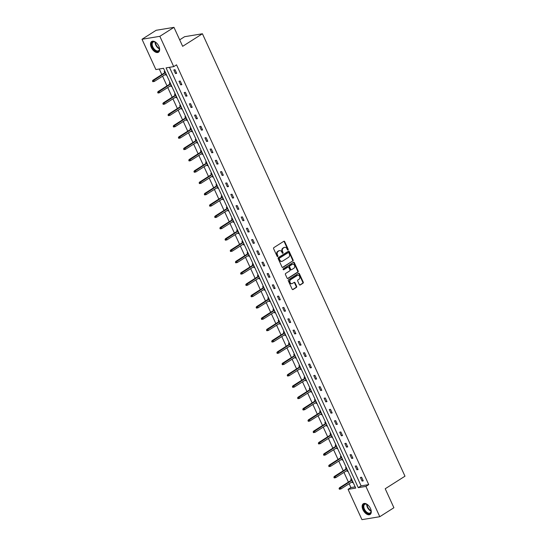 <?xml version="1.0" encoding="UTF-8"?>
<svg xmlns="http://www.w3.org/2000/svg" width="547" height="547" viewBox="0 0 547 547"><rect width="100%" height="100%" fill="white"/><g stroke="black" fill="none" stroke-linecap="round" stroke-linejoin="round"><path stroke-width="0.82" d="M288.016 249.965A0.561 0.444 80.6 0 0 288.173 249.22L284.707 241.651A0.8 0.636 80.6 0 0 283.825 241.289L273.849 247.634A0.8 0.636 80.6 0 0 273.616 248.694L277.083 256.263A0.561 0.444 80.6 0 0 277.862 255.77L277.411 254.793A2.557 2.044 80.6 0 1 278.143 251.388L278.97 250.854A2.557 2.044 80.6 0 1 279.599 250.615A2.557 2.044 80.6 0 1 281.794 252.01L282.238 252.987A0.561 0.444 80.6 0 0 283.018 252.495L282.567 251.517A2.557 2.044 80.6 0 1 283.298 248.106L284.132 247.579A2.557 2.044 80.6 0 1 284.755 247.34A2.557 2.044 80.6 0 1 286.949 248.735L287.394 249.712A0.561 0.444 80.6 0 0 288.016 249.965M287.619 249.965A0.561 0.444 80.6 0 0 287.688 249.295L284.228 241.733A0.8 0.636 80.6 0 0 283.79 241.316M277.308 256.522A0.561 0.444 80.6 0 0 277.377 255.852L276.926 254.875L277.411 254.793M282.464 253.24A0.561 0.444 80.6 0 0 282.532 252.577L282.088 251.593L282.567 251.517M362.955 509.729A6.345 3.603 57.6 0 1 363.311 503.753A6.345 3.603 57.6 0 1 370.469 508.484A6.345 3.603 57.6 0 1 370.114 514.46A6.345 3.603 57.6 0 1 362.955 509.729M151.321 47.486A6.345 3.603 57.6 0 1 151.676 41.51A6.345 3.603 57.6 0 1 158.842 46.242A6.345 3.603 57.6 0 1 158.486 52.218A6.345 3.603 57.6 0 1 151.321 47.486M299.339 284.625A0.8 0.636 80.6 0 0 300.221 284.987L303.017 283.209A0.8 0.636 80.6 0 0 303.25 282.143L299.4 273.739A0.8 0.636 80.6 0 0 298.518 273.377L288.536 279.722A0.8 0.636 80.6 0 0 288.31 280.782L292.16 289.192A0.8 0.636 80.6 0 0 293.035 289.548L296.419 287.401A0.8 0.636 80.6 0 0 296.652 286.334L295.004 282.737A0.8 0.636 80.6 0 0 294.122 282.382L292.447 283.442A2.133 1.709 80.6 0 1 291.92 283.647A2.133 1.709 80.6 0 1 289.965 282.156A2.133 1.709 80.6 0 1 290.696 279.633L297.267 275.462A2.133 1.709 80.6 0 1 297.794 275.257A2.133 1.709 80.6 0 1 299.749 276.748A2.133 1.709 80.6 0 1 299.018 279.271L297.917 279.968A0.8 0.636 80.6 0 0 297.691 281.028L299.339 284.625M142.015 39.268L156.134 30.29L173.967 27.35L182.657 46.324L202.424 33.764L404.985 476.198L385.218 488.758L393.902 507.732L379.782 516.71L361.95 519.65L348.077 489.353L355.721 488.095L163.519 68.3L155.881 69.565L142.015 39.268L159.84 36.321L173.714 66.618L166.076 67.883L358.271 487.671L365.909 486.413L379.782 516.71M173.967 27.35L159.84 36.321M169.467 67.322L361.095 485.88L368.733 484.615L176.537 64.826L173.714 66.618M368.733 484.615L365.909 486.413M292.877 261.056A0.8 0.636 80.6 0 0 293.103 259.989L289.254 251.586A0.8 0.636 80.6 0 0 288.378 251.223L278.396 257.569A0.8 0.636 80.6 0 0 278.17 258.635L282.013 267.039A0.8 0.636 80.6 0 0 282.895 267.401L292.392 261.138A0.8 0.636 80.6 0 0 292.624 260.071L288.775 251.668A0.8 0.636 80.6 0 0 288.337 251.251M294.327 262.663L298.177 271.066A0.8 0.636 80.6 0 1 297.951 272.132L287.968 278.471A0.8 0.636 80.6 0 1 287.086 278.115L285.438 274.519A0.8 0.636 80.6 0 1 285.671 273.452L289.719 270.881A0.8 0.636 80.6 0 0 289.944 269.815L288.85 267.428A0.8 0.636 80.6 0 0 287.968 267.073L283.756 269.746A0.561 0.444 80.6 0 1 283.298 268.748L293.445 262.3A0.8 0.636 80.6 0 1 294.327 262.663L293.848 262.745L297.691 271.148L298.177 271.066M202.424 33.764L184.592 36.704L179.683 39.828M346.333 467.589L345.574 467.719L346.135 468.936M347.995 471.22L347.236 471.343L346.88 470.564M335.967 444.95L335.208 445.073L335.769 446.297M337.629 448.581L336.87 448.704L336.514 447.918M325.602 422.311L324.843 422.434L325.403 423.658M327.263 425.942L326.504 426.065L326.149 425.279M315.236 399.672L314.477 399.795L315.038 401.019M316.898 403.296L316.139 403.426L315.783 402.64M304.87 377.033L304.111 377.156L304.672 378.38M306.532 380.657L305.773 380.78L305.417 380.001M294.505 354.388L293.746 354.518L294.307 355.735M296.166 358.018L295.407 358.141L295.052 357.362M284.139 331.749L283.38 331.872L283.941 333.096M285.801 335.379L285.042 335.502L284.686 334.716M273.773 309.11L273.015 309.233L273.575 310.457M275.435 312.74L274.676 312.863L274.32 312.077M263.408 286.471L262.649 286.594L263.21 287.818M265.069 290.095L264.31 290.218L263.955 289.438M253.042 263.825L252.283 263.955L252.844 265.172M254.704 267.456L253.945 267.579L253.589 266.799M242.677 241.186L241.918 241.309L242.478 242.533M244.338 244.817L243.579 244.94L243.224 244.153M232.311 218.547L231.552 218.67L232.113 219.894M233.972 222.178L233.213 222.301L232.858 221.514M221.945 195.908L221.186 196.031L221.747 197.255M223.607 199.532L222.848 199.662L222.492 198.876M211.58 173.269L210.821 173.392L211.381 174.616M213.241 176.893L212.482 177.016L212.127 176.237M201.214 150.623L200.455 150.753L201.016 151.97M202.875 154.254L202.117 154.377L201.761 153.598M190.848 127.984L190.089 128.107L190.65 129.331M192.51 131.615L191.751 131.738L191.395 130.952M180.483 105.345L179.731 105.468L180.284 106.692M182.144 108.976L181.385 109.099L181.03 108.313M170.117 82.706L169.365 82.829L169.919 84.053M171.779 86.33L171.02 86.46L170.664 85.674M159.273 69.004L161.83 74.583M162.568 76.204L167.013 85.9M167.751 87.52L172.196 97.222M172.934 98.843L177.378 108.538M178.117 110.166L182.561 119.861M183.3 121.482L187.744 131.184M188.483 132.805L192.927 142.5M193.665 144.121L198.11 153.823M198.848 155.444L203.293 165.139M204.031 166.767L208.475 176.462M209.214 178.083L213.658 187.785M214.397 189.406L218.841 199.101M219.579 200.728L224.024 210.424M224.762 212.045L229.207 221.74M229.945 223.367L234.389 233.063M235.128 234.684L239.572 244.386M240.311 246.006L244.755 255.702M245.494 257.329L249.938 267.025M250.676 268.645L255.121 278.348M255.859 279.968L260.304 289.664M261.042 291.284L265.486 300.987M266.225 302.607L270.669 312.303M271.408 313.93L275.852 323.626M276.591 325.246L281.035 334.949M281.773 336.569L286.218 346.265M286.956 347.885L291.401 357.588M292.139 359.208L296.583 368.904M297.322 370.531L301.766 380.227M302.505 381.847L306.949 391.549M307.688 393.17L312.132 402.865M312.87 404.486L317.315 414.188M318.053 415.809L322.498 425.504M323.236 427.132L327.68 436.827M328.419 438.448L332.863 448.15M333.602 449.771L338.046 459.466M338.784 461.094L343.229 470.789M343.967 472.41L348.412 482.112M349.15 483.733L350.901 487.562L355.153 486.857M164.934 71.383L164.182 71.507L164.736 72.73M166.596 75.014L165.837 75.137L165.481 74.351M175.3 94.022L174.548 94.146L175.102 95.369M176.961 97.653L176.202 97.776L175.847 96.997M185.665 116.661L184.913 116.791L185.467 118.008M187.327 120.292L186.568 120.415L186.212 119.636M196.031 139.307L195.272 139.43L195.833 140.654M197.693 142.931L196.934 143.061L196.578 142.275M206.397 161.946L205.638 162.069L206.198 163.293M208.058 165.577L207.299 165.7L206.944 164.914M216.762 184.585L216.003 184.708L216.564 185.932M218.424 188.216L217.665 188.339L217.309 187.553M227.128 207.224L226.369 207.354L226.93 208.571M228.79 210.855L228.031 210.978L227.675 210.198M237.494 229.87L236.735 229.993L237.295 231.217M239.155 233.494L238.396 233.617L238.041 232.837M247.859 252.509L247.1 252.632L247.661 253.856M249.521 256.133L248.762 256.263L248.406 255.476M258.225 275.148L257.466 275.271L258.027 276.495M259.887 278.779L259.128 278.902L258.772 278.115M268.591 297.787L267.832 297.91L268.392 299.134M270.252 301.418L269.493 301.541L269.138 300.761M278.956 320.426L278.197 320.556L278.758 321.773M280.618 324.056L279.859 324.18L279.503 323.4M289.322 343.072L288.563 343.195L289.124 344.419M290.983 346.695L290.225 346.825L289.869 346.039M299.688 365.711L298.929 365.834L299.489 367.058M301.349 369.341L300.59 369.464L300.235 368.678M310.053 388.349L309.294 388.473L309.855 389.696M311.715 391.98L310.956 392.103L310.6 391.317M320.419 410.988L319.66 411.118L320.221 412.335M322.08 414.619L321.321 414.742L320.966 413.963M330.785 433.634L330.026 433.757L330.586 434.981M332.446 437.258L331.687 437.381L331.332 436.602M341.15 456.273L340.391 456.396L340.952 457.62M342.812 459.897L342.053 460.027L341.697 459.241M351.516 478.912L350.757 479.035L351.318 480.259M353.177 482.543L352.418 482.666L352.063 481.88M350.901 487.562L348.077 489.353M361.095 485.88L358.271 487.671M362.059 481.073L360.398 477.449L361.601 477.251L363.263 480.875L362.059 481.073L363.064 480.437M356.876 469.757L355.215 466.126L356.418 465.928L358.08 469.558L356.876 469.757L357.882 469.114M351.694 458.434L350.032 454.803L351.236 454.605L352.897 458.236L351.694 458.434L352.699 457.798M346.511 447.111L344.849 443.487L346.053 443.289L347.714 446.913L346.511 447.111L347.516 446.475M341.328 435.795L339.666 432.164L340.87 431.966L342.531 435.597L341.328 435.795L342.333 435.159M336.145 424.472L334.484 420.848L335.687 420.643L337.349 424.274L336.145 424.472L337.15 423.836M330.962 413.156L329.301 409.525L330.504 409.327L332.166 412.951L330.962 413.156L331.967 412.513M325.78 401.833L324.118 398.202L325.321 398.004L326.983 401.635L325.78 401.833L326.785 401.197M320.597 390.51L318.935 386.886L320.139 386.688L321.8 390.312L320.597 390.51L321.602 389.874M315.414 379.194L313.752 375.563L314.956 375.365L316.617 378.996L315.414 379.194L316.419 378.551M310.231 367.871L308.57 364.24L309.773 364.042L311.434 367.673L310.231 367.871L311.236 367.235M305.048 356.555L303.387 352.924L304.59 352.726L306.252 356.35L305.048 356.555L306.053 355.912M299.865 345.232L298.204 341.601L299.407 341.403L301.069 345.034L299.865 345.232L300.871 344.596M294.683 333.909L293.021 330.285L294.224 330.087L295.886 333.711L294.683 333.909L295.688 333.273M289.5 322.593L287.838 318.963L289.042 318.764L290.703 322.395L289.5 322.593L290.505 321.951M284.317 311.27L282.655 307.64L283.859 307.441L285.52 311.072L284.317 311.27L285.322 310.634M279.134 299.947L277.473 296.324L278.676 296.125L280.337 299.749L279.134 299.947L280.139 299.312M273.951 288.631L272.29 285.001L273.493 284.802L275.155 288.433L273.951 288.631L274.956 287.995M268.768 277.308L267.107 273.685L268.31 273.486L269.972 277.11L268.768 277.308L269.774 276.673M263.586 265.992L261.924 262.362L263.128 262.163L264.789 265.794L263.586 265.992L264.591 265.35M258.403 254.67L256.741 251.039L257.945 250.841L259.606 254.471L258.403 254.67L259.408 254.034M253.22 243.347L251.558 239.723L252.762 239.524L254.423 243.148L253.22 243.347L254.225 242.711M248.037 232.031L246.376 228.4L247.579 228.202L249.241 231.832L248.037 232.031L249.042 231.395M242.854 220.708L241.193 217.084L242.396 216.879L244.058 220.509L242.854 220.708L243.859 220.072M237.672 209.392L236.01 205.761L237.213 205.563L238.875 209.193L237.672 209.392L238.677 208.749M232.489 198.069L230.827 194.438L232.031 194.24L233.692 197.87L232.489 198.069L233.494 197.433M227.306 186.746L225.644 183.122L226.848 182.924L228.509 186.548L227.306 186.746L228.311 186.11M222.123 175.43L220.462 171.799L221.665 171.601L223.326 175.231L222.123 175.43L223.128 174.787M216.94 164.107L215.279 160.483L216.482 160.278L218.144 163.909L216.94 164.107L217.945 163.471M211.757 152.791L210.096 149.16L211.299 148.962L212.961 152.586L211.757 152.791L212.762 152.148M206.575 141.468L204.913 137.837L206.116 137.639L207.778 141.27L206.575 141.468L207.58 140.832M201.392 130.145L199.73 126.521L200.934 126.323L202.595 129.947L201.392 130.145L202.397 129.509M196.209 118.829L194.547 115.198L195.751 115L197.412 118.631L196.209 118.829L197.214 118.186M191.026 107.506L189.365 103.875L190.568 103.677L192.229 107.308L191.026 107.506L192.031 106.87M185.843 96.183L184.182 92.559L185.385 92.361L187.047 95.985L185.843 96.183L186.848 95.547M180.66 84.867L178.999 81.236L180.202 81.038L181.864 84.669L180.66 84.867L181.666 84.231M175.478 73.544L173.816 69.92L175.019 69.722L176.681 73.346L175.478 73.544L176.483 72.908M165.837 75.137L166.466 74.734M171.02 86.46L171.649 86.057M176.202 97.776L176.831 97.38M181.385 109.099L182.014 108.696M186.568 120.415L187.197 120.019M191.751 131.738L192.38 131.342M196.934 143.061L197.563 142.658M202.117 154.377L202.746 153.98M207.299 165.7L207.928 165.297M212.482 177.016L213.111 176.619M217.665 188.339L218.294 187.942M222.848 199.662L223.477 199.258M228.031 210.978L228.66 210.581M233.213 222.301L233.843 221.897M238.396 233.617L239.025 233.22M243.579 244.94L244.208 244.543M248.762 256.263L249.391 255.859M253.945 267.579L254.574 267.182M259.128 278.902L259.757 278.498M264.31 290.218L264.939 289.821M269.493 301.541L270.122 301.144M274.676 312.863L275.305 312.46M279.859 324.18L280.488 323.783M285.042 335.502L285.671 335.106M290.225 346.825L290.854 346.422M295.407 358.141L296.036 357.745M300.59 369.464L301.219 369.061M305.773 380.78L306.402 380.384M310.956 392.103L311.585 391.707M316.139 403.426L316.768 403.023M321.321 414.742L321.951 414.346M326.504 426.065L327.133 425.662M331.687 437.381L332.316 436.985M336.87 448.704L337.499 448.308M342.053 460.027L342.682 459.624M347.236 471.343L347.865 470.946M352.418 482.666L353.047 482.263M284.522 247.394A2.557 2.044 80.6 0 0 284.276 247.415A2.557 2.044 80.6 0 0 283.647 247.661L284.132 247.579M282.088 251.593A2.557 2.044 80.6 0 1 282.82 248.188L283.647 247.661M279.36 250.67A2.557 2.044 80.6 0 0 279.12 250.697A2.557 2.044 80.6 0 0 278.491 250.936L278.97 250.854M276.926 254.875A2.557 2.044 80.6 0 1 277.657 251.463L278.491 250.936M282.45 267.456L292.392 261.138M288.837 252.864A0.561 0.444 80.6 0 0 288.221 252.611L279.462 258.177A0.561 0.444 80.6 0 0 279.305 258.922L279.777 259.955A2.557 2.044 80.6 0 0 281.965 261.35A2.557 2.044 80.6 0 0 282.594 261.11L288.584 257.302A2.557 2.044 80.6 0 0 289.315 253.897L288.837 252.864M288.023 252.646A0.561 0.444 80.6 0 0 287.743 252.693L288.221 252.611M281.719 261.37A2.557 2.044 80.6 0 1 281.486 261.432A2.557 2.044 80.6 0 1 279.291 260.037L278.82 259.005A0.561 0.444 80.6 0 1 278.977 258.259L287.743 252.693M287.524 278.532L297.465 272.215A0.8 0.636 80.6 0 0 297.691 271.148M287.893 267.08A0.8 0.636 80.6 0 0 287.49 267.148L283.38 269.76M293.917 268.215A2.133 1.709 80.6 0 0 294.648 265.685A2.133 1.709 80.6 0 0 292.693 264.201A2.133 1.709 80.6 0 0 292.173 264.399L289.855 265.869A0.8 0.636 80.6 0 0 289.63 266.936L290.717 269.322A0.8 0.636 80.6 0 0 291.599 269.685L293.917 268.215M292.46 264.263A2.133 1.709 80.6 0 0 292.214 264.276A2.133 1.709 80.6 0 0 291.688 264.481L292.173 264.399M291.12 269.76A0.8 0.636 80.6 0 1 290.238 269.404L289.144 267.018A0.8 0.636 80.6 0 1 289.377 265.951L291.688 264.481M293.848 262.745A0.8 0.636 80.6 0 0 293.411 262.328M297.554 275.319A2.133 1.709 80.6 0 0 297.315 275.339A2.133 1.709 80.6 0 0 296.789 275.538L297.267 275.462M291.674 283.667A2.133 1.709 80.6 0 1 291.435 283.729A2.133 1.709 80.6 0 1 289.486 282.238A2.133 1.709 80.6 0 1 290.218 279.715L296.789 275.538M292.59 289.602L295.941 287.483A0.8 0.636 80.6 0 0 296.166 286.416L294.518 282.82A0.8 0.636 80.6 0 0 294.081 282.402M299.777 285.042L302.539 283.284A0.8 0.636 80.6 0 0 302.764 282.225L298.915 273.821A0.8 0.636 80.6 0 0 298.484 273.404M152.483 80.983L152.818 81.708L153.297 81.626L152.962 80.901L152.483 80.983L152.893 80.259L153.762 80.115L154.357 81.421L166.11 73.954M152.962 80.901L165.509 72.648M152.893 80.259L165.365 72.334M154.357 81.421L153.297 81.626M157.666 92.306L158.001 93.031L158.48 92.949L158.145 92.224L157.666 92.306L158.076 91.581L158.945 91.438L159.539 92.744L171.293 85.277M158.145 92.224L170.691 83.965M158.076 91.581L170.548 83.65M159.539 92.744L158.48 92.949M162.849 103.622L163.184 104.347L163.662 104.272L163.327 103.547L162.849 103.622L163.259 102.898L164.127 102.754L164.722 104.06L176.476 96.593M163.327 103.547L175.874 95.287M163.259 102.898L175.731 94.973M164.722 104.06L163.662 104.272M159.218 47.186A5.491 3.118 57.6 0 1 159.485 48.772A5.491 3.118 57.6 0 1 159.102 50.55A5.491 3.118 57.6 0 1 153.837 49.49A5.491 3.118 57.6 0 1 151.963 42.604A5.491 3.118 57.6 0 1 155.225 42.071A5.491 3.118 57.6 0 1 156.545 42.987M155.382 42.153A5.087 2.892 -122.4 0 0 153.092 42.105A5.087 2.892 -122.4 0 0 152.51 42.721A5.087 2.892 -122.4 0 0 153.789 48.546A5.087 2.892 -122.4 0 0 158.541 50.686A5.087 2.892 -122.4 0 0 159.122 50.078A5.087 2.892 -122.4 0 0 159.471 48.594M152.059 41.319A6.304 3.583 -122.4 0 0 151.437 42.016A6.304 3.583 -122.4 0 0 152.962 49.162A6.304 3.583 -122.4 0 0 158.815 51.958M370.845 509.428A5.491 3.118 57.6 0 1 371.112 511.014A5.491 3.118 57.6 0 1 370.736 512.792A5.491 3.118 57.6 0 1 365.471 511.732A5.491 3.118 57.6 0 1 363.598 504.847A5.491 3.118 57.6 0 1 366.852 504.313A5.491 3.118 57.6 0 1 368.179 505.23M367.01 504.396A5.087 2.892 -122.4 0 0 364.719 504.348A5.087 2.892 -122.4 0 0 364.145 504.963A5.087 2.892 -122.4 0 0 365.423 510.789A5.087 2.892 -122.4 0 0 370.175 512.936A5.087 2.892 -122.4 0 0 370.75 512.32A5.087 2.892 -122.4 0 0 371.105 510.836M363.693 503.561A6.304 3.583 -122.4 0 0 363.064 504.259A6.304 3.583 -122.4 0 0 364.596 511.404A6.304 3.583 -122.4 0 0 370.449 514.201M168.032 114.945L168.367 115.67L168.845 115.588L168.51 114.863L168.032 114.945L168.442 114.22L169.31 114.077L169.905 115.383L181.659 107.916M168.51 114.863L181.057 106.61M168.442 114.22L180.913 106.289M169.905 115.383L168.845 115.588M173.214 126.261L173.549 126.993L174.028 126.911L173.693 126.186L173.214 126.261L173.625 125.536L174.493 125.393L175.088 126.699L186.842 119.232M173.693 126.186L186.24 117.926M173.625 125.536L186.096 117.612M175.088 126.699L174.028 126.911M178.397 137.584L178.732 138.309L179.211 138.227L178.876 137.502L178.397 137.584L178.807 136.859L179.676 136.716L180.271 138.022L192.024 130.555M178.876 137.502L191.423 129.249M178.807 136.859L191.279 128.935M180.271 138.022L179.211 138.227M183.58 148.907L183.915 149.632L184.394 149.55L184.059 148.825L183.58 148.907L183.99 148.182L184.859 148.039L185.454 149.345L197.207 141.878M184.059 148.825L196.605 140.572M183.99 148.182L196.462 140.251M185.454 149.345L184.394 149.55M188.763 160.223L189.098 160.948L189.577 160.873L189.241 160.148L188.763 160.223L189.173 159.498L190.041 159.355L190.636 160.661L202.39 153.194M189.241 160.148L201.788 151.888M189.173 159.498L201.645 151.574M190.636 160.661L189.577 160.873M193.946 171.546L194.281 172.271L194.759 172.189L194.424 171.464L193.946 171.546L194.356 170.821L195.224 170.678L195.819 171.984L207.573 164.517M194.424 171.464L206.971 163.211M194.356 170.821L206.828 162.897M195.819 171.984L194.759 172.189M199.129 182.862L199.464 183.594L199.942 183.512L199.607 182.787L199.129 182.862L199.539 182.137L200.407 181.994L201.002 183.3L212.756 175.833M199.607 182.787L212.154 174.527M199.539 182.137L212.01 174.213M201.002 183.3L199.942 183.512M204.311 194.185L204.646 194.91L205.125 194.835L204.79 194.103L204.311 194.185L204.722 193.46L205.59 193.317L206.185 194.623L217.938 187.156M204.79 194.103L217.337 185.85M204.722 193.46L217.193 185.536M206.185 194.623L205.125 194.835M209.494 205.508L209.829 206.233L210.308 206.151L209.973 205.426L209.494 205.508L209.904 204.783L210.773 204.64L211.368 205.945L223.121 198.479M209.973 205.426L222.52 197.173M209.904 204.783L222.376 196.852M211.368 205.945L210.308 206.151M214.677 216.824L215.012 217.549L215.491 217.474L215.156 216.749L214.677 216.824L215.087 216.099L215.956 215.956L216.55 217.262L228.304 209.795M215.156 216.749L227.702 208.489M215.087 216.099L227.559 208.175M216.55 217.262L215.491 217.474M219.86 228.147L220.195 228.872L220.673 228.79L220.338 228.065L219.86 228.147L220.27 227.422L221.138 227.278L221.733 228.584L233.487 221.118M220.338 228.065L232.885 219.812M220.27 227.422L232.742 219.497M221.733 228.584L220.673 228.79M225.043 239.463L225.378 240.195L225.856 240.112L225.521 239.388L225.043 239.463L225.453 238.738L226.321 238.601L226.916 239.907L238.67 232.434M225.521 239.388L238.068 231.128M225.453 238.738L237.924 230.813M226.916 239.907L225.856 240.112M230.225 250.786L230.56 251.511L231.039 251.435L230.704 250.704L230.225 250.786L230.636 250.061L231.504 249.917L232.099 251.223L243.853 243.757M230.704 250.704L243.251 242.451M230.636 250.061L243.107 242.136M232.099 251.223L231.039 251.435M235.408 262.109L235.743 262.833L236.222 262.751L235.887 262.027L235.408 262.109L235.819 261.384L236.687 261.24L237.282 262.546L249.035 255.08M235.887 262.027L248.434 253.774M235.819 261.384L248.29 253.452M237.282 262.546L236.222 262.751M240.591 273.425L240.926 274.15L241.405 274.074L241.07 273.35L240.591 273.425L241.001 272.7L241.87 272.556L242.465 273.862L254.218 266.396M241.07 273.35L253.617 265.09M241.001 272.7L253.473 264.775M242.465 273.862L241.405 274.074M245.774 284.748L246.109 285.472L246.588 285.39L246.253 284.666L245.774 284.748L246.184 284.023L247.053 283.879L247.647 285.185L259.401 277.719M246.253 284.666L258.799 276.413M246.184 284.023L258.656 276.098M247.647 285.185L246.588 285.39M250.957 296.071L251.292 296.795L251.77 296.713L251.435 295.989L250.957 296.071L251.367 295.339L252.235 295.202L252.83 296.508L264.584 289.035M251.435 295.989L263.982 287.729M251.367 295.339L263.839 287.414M252.83 296.508L251.77 296.713M256.14 307.387L256.475 308.111L256.953 308.036L256.618 307.311L256.14 307.387L256.55 306.662L257.418 306.518L258.013 307.824L269.767 300.358M256.618 307.311L269.165 299.052M256.55 306.662L269.021 298.737M258.013 307.824L256.953 308.036M261.322 318.71L261.657 319.434L262.136 319.352L261.801 318.627L261.322 318.71L261.733 317.985L262.601 317.841L263.196 319.147L274.95 311.681M261.801 318.627L274.348 310.375M261.733 317.985L274.204 310.053M263.196 319.147L262.136 319.352M266.505 330.026L266.84 330.75L267.319 330.675L266.984 329.95L266.505 330.026L266.915 329.301L267.784 329.157L268.379 330.463L280.132 322.997M266.984 329.95L279.531 321.691M266.915 329.301L279.387 321.376M268.379 330.463L267.319 330.675M271.688 341.349L272.023 342.073L272.502 341.991L272.167 341.266L271.688 341.349L272.098 340.624L272.967 340.48L273.562 341.786L285.315 334.32M272.167 341.266L284.713 333.014M272.098 340.624L284.57 332.699M273.562 341.786L272.502 341.991M276.871 352.671L277.199 353.396L277.685 353.314L277.35 352.589L276.871 352.671L277.281 351.947L278.149 351.803L278.744 353.109L290.498 345.642M277.35 352.589L289.896 344.337M277.281 351.947L289.753 344.015M278.744 353.109L277.685 353.314M282.054 363.987L282.382 364.712L282.867 364.637L282.532 363.912L282.054 363.987L282.464 363.263L283.332 363.119L283.927 364.425L295.681 356.959M282.532 363.912L295.079 355.653M282.464 363.263L294.936 355.338M283.927 364.425L282.867 364.637M287.237 375.31L287.565 376.035L288.05 375.953L287.715 375.228L287.237 375.31L287.647 374.586L288.515 374.442L289.11 375.748L300.864 368.281M287.715 375.228L300.262 366.975M287.647 374.586L300.118 366.661M289.11 375.748L288.05 375.953M292.419 386.626L292.748 387.358L293.233 387.276L292.898 386.551L292.419 386.626L292.83 385.902L293.698 385.758L294.293 387.064L306.046 379.597M292.898 386.551L305.445 378.292M292.83 385.902L305.301 377.977M294.293 387.064L293.233 387.276M297.602 397.949L297.93 398.674L298.416 398.599L298.081 397.867L297.602 397.949L298.012 397.225L298.881 397.081L299.476 398.387L311.229 390.92M298.081 397.867L310.628 389.614M298.012 397.225L310.484 389.3M299.476 398.387L298.416 398.599M302.785 409.272L303.113 409.997L303.599 409.915L303.264 409.19L302.785 409.272L303.195 408.547L304.064 408.404L304.658 409.71L316.412 402.243M303.264 409.19L315.81 400.937M303.195 408.547L315.667 400.616M304.658 409.71L303.599 409.915M307.968 420.588L308.296 421.313L308.781 421.238L308.446 420.513L307.968 420.588L308.378 419.864L309.246 419.72L309.841 421.026L321.595 413.559M308.446 420.513L320.993 412.253M308.378 419.864L320.85 411.939M309.841 421.026L308.781 421.238M313.151 431.911L313.479 432.636L313.964 432.554L313.629 431.829L313.151 431.911L313.561 431.186L314.429 431.043L315.024 432.349L326.778 424.882M313.629 431.829L326.176 423.576M313.561 431.186L326.033 423.262M315.024 432.349L313.964 432.554M318.333 443.227L318.662 443.959L319.147 443.877L318.812 443.152L318.333 443.227L318.744 442.502L319.612 442.359L320.207 443.672L331.961 436.198M318.812 443.152L331.359 434.892M318.744 442.502L331.215 434.578M320.207 443.672L319.147 443.877M323.516 454.55L323.845 455.275L324.33 455.2L323.995 454.468L323.516 454.55L323.927 453.825L324.795 453.682L325.39 454.988L337.143 447.521M323.995 454.468L336.542 446.215M323.927 453.825L336.398 445.901M325.39 454.988L324.33 455.2M328.699 465.873L329.027 466.598L329.513 466.516L329.178 465.791L328.699 465.873L329.109 465.148L329.978 465.005L330.573 466.311L342.326 458.844M329.178 465.791L341.725 457.538M329.109 465.148L341.581 457.217M330.573 466.311L329.513 466.516M333.882 477.189L334.21 477.914L334.696 477.839L334.361 477.114L333.882 477.189L334.292 476.464L335.161 476.321L335.755 477.627L347.509 470.16M334.361 477.114L346.907 468.854M334.292 476.464L346.764 468.54M335.755 477.627L334.696 477.839M339.065 488.512L339.393 489.237L339.878 489.155L339.543 488.43L339.065 488.512L339.475 487.787L340.343 487.644L340.938 488.95L352.692 481.483M339.543 488.43L352.09 480.177M339.475 487.787L351.947 479.863M340.938 488.95L339.878 489.155M287.688 249.295L288.173 249.22M277.377 255.852L277.862 255.77M282.532 252.577L283.018 252.495M282.82 248.188L283.298 248.106M277.657 251.463L278.143 251.388M284.228 241.733L284.707 241.651M282.491 267.462L282.895 267.401M288.775 251.668L289.254 251.586M292.624 260.071L293.103 259.989M278.977 258.259L279.462 258.177M278.82 259.005L279.305 258.922M279.291 260.037L279.777 259.955M297.465 272.215L297.951 272.132M287.558 278.539L287.968 278.471M287.49 267.148L287.968 267.073M289.377 265.951L289.855 265.869M289.144 267.018L289.63 266.936M290.238 269.404L290.717 269.322M290.218 279.715L290.696 279.633M294.518 282.82L295.004 282.737M296.166 286.416L296.652 286.334M295.941 287.483L296.419 287.401M292.631 289.616L293.035 289.548M298.915 273.821L299.4 273.739M302.764 282.225L303.25 282.143M302.539 283.284L303.017 283.209M299.811 285.055L300.221 284.987M159.464 48.888A5.087 2.892 57.6 0 1 155.116 42.044M155.498 42.222A4.916 2.797 -122.4 0 0 159.464 48.457M371.092 511.13A5.087 2.892 57.6 0 1 366.743 504.286M367.133 504.464A4.916 2.797 -122.4 0 0 371.092 510.7M284.276 247.415L284.755 247.34M279.12 250.697L279.599 250.615M287.879 252.639L288.358 252.557M281.486 261.432L281.965 261.35M287.688 267.073L288.166 266.991M292.214 264.276L292.693 264.201M290.922 269.835L291.407 269.76M297.315 275.339L297.794 275.257M291.435 283.729L291.92 283.647"/></g></svg>
